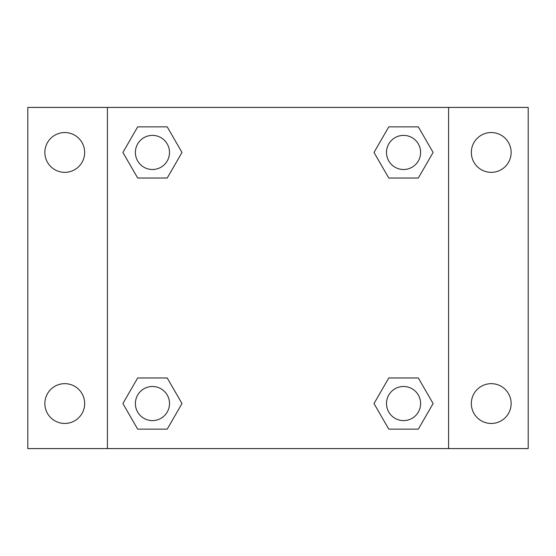 <?xml version="1.0" encoding="UTF-8"?>
<svg xmlns="http://www.w3.org/2000/svg" width="556" height="556" viewBox="0 0 556 556"><rect width="100%" height="100%" fill="white"/><g stroke="black" fill="none" stroke-linecap="round" stroke-linejoin="round"><path stroke-width="0.83" d="M27.8 107.412L528.2 107.412L528.2 448.588L27.8 448.588L27.8 107.412M491.24 132.543A19.905 19.905 0 0 1 511.138 152.448A19.905 19.905 0 0 1 491.24 172.346A19.905 19.905 0 0 1 471.335 152.448A19.905 19.905 0 0 1 491.24 132.543M491.24 383.654A19.905 19.905 0 0 1 511.138 403.552A19.905 19.905 0 0 1 491.24 423.457A19.905 19.905 0 0 1 471.335 403.552A19.905 19.905 0 0 1 491.24 383.654M64.76 383.654A19.905 19.905 0 0 1 84.665 403.552A19.905 19.905 0 0 1 64.76 423.457A19.905 19.905 0 0 1 44.862 403.552A19.905 19.905 0 0 1 64.76 383.654M64.76 132.543A19.905 19.905 0 0 1 84.665 152.448A19.905 19.905 0 0 1 64.76 172.346A19.905 19.905 0 0 1 44.862 152.448A19.905 19.905 0 0 1 64.76 132.543M137.673 377.969L167.217 377.969L181.993 403.552L167.217 429.142L137.673 429.142L122.897 403.552L137.673 377.969L167.217 377.969L137.673 377.969M388.783 126.858L418.327 126.858L433.103 152.448L418.327 178.031L388.783 178.031L374.007 152.448L388.783 126.858L418.327 126.858L388.783 126.858M107.412 448.588L107.412 107.412M448.588 107.412L448.588 448.588M137.673 126.858L167.217 126.858L181.993 152.448L167.217 178.031L137.673 178.031L122.897 152.448L137.673 126.858L167.217 126.858L137.673 126.858M388.783 377.969L418.327 377.969L433.103 403.552L418.327 429.142L388.783 429.142L374.007 403.552L388.783 377.969L418.327 377.969L388.783 377.969M418.327 429.142L388.783 429.142L418.327 429.142M420.614 403.552A17.062 17.062 0 0 0 395.024 388.783A17.062 17.062 0 0 0 395.024 418.327A17.062 17.062 0 0 0 420.614 403.552M167.217 429.142L137.673 429.142L167.217 429.142M169.504 403.552A17.062 17.062 0 0 0 143.914 388.783A17.062 17.062 0 0 0 143.914 418.327A17.062 17.062 0 0 0 169.504 403.552M418.327 178.031L388.783 178.031L418.327 178.031M420.614 152.448A17.062 17.062 0 0 0 395.024 137.673A17.062 17.062 0 0 0 395.024 167.217A17.062 17.062 0 0 0 420.614 152.448M167.217 178.031L137.673 178.031L167.217 178.031M169.504 152.448A17.062 17.062 0 0 0 143.914 137.673A17.062 17.062 0 0 0 143.914 167.217A17.062 17.062 0 0 0 169.504 152.448"/></g></svg>
